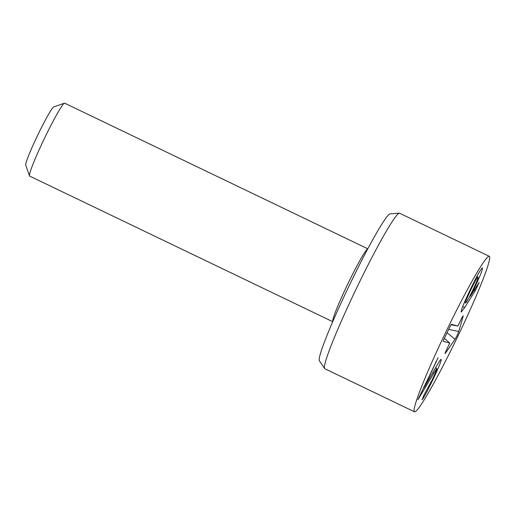 <?xml version="1.0" encoding="UTF-8"?>
<svg xmlns="http://www.w3.org/2000/svg" width="515" height="515" viewBox="0 0 515 515"><rect width="100%" height="100%" fill="white"/><g stroke="black" fill="none" stroke-linecap="round" stroke-linejoin="round"><path stroke-width="0.77" d="M422.203 399.653L423.832 395.327L432.13 379.993C435.581 372.706 437.132 368.856 436.778 368.444L417.916 399.743L438.072 357.706L424.051 387.634L436.527 366.133C439.134 361.569 440.673 359.303 441.136 359.335C441.728 360.082 438.96 366.918 432.845 379.838C427.07 391.69 423.523 398.295 422.203 399.653L422.004 399.556M432.845 379.838L432.323 379.587M436.778 368.444L435.536 367.845L436.778 368.444M424.051 387.634L423.536 387.389M470.491 296.016L479.162 282.407L475.339 290.64L464.665 307.59L461.24 312.051C460.777 310.719 463.783 303.245 470.272 289.636C476.839 276.001 480.888 268.759 482.42 267.909L482.426 267.909C482.825 269.3 480.051 276.246 474.109 288.748L470.491 296.016L470.015 295.784M470.42 296.202L469.925 295.958M465.605 302.942C466.371 302.736 468.747 298.52 472.725 290.286C476.665 281.995 478.429 277.566 478.029 277.012L476.884 276.458L478.029 277.012C477.244 277.257 474.849 281.512 470.845 289.784C466.931 298.037 465.18 302.427 465.605 302.942L464.433 302.382L465.605 302.942M470.845 289.784L470.324 289.533M464.665 307.59L462.676 306.637M475.339 290.64L474.238 290.112M457.912 326.066L460.822 319.989A4.719 0.348 -64.3 0 1 463.204 315.824A4.719 0.348 -64.3 0 1 463.159 316.242L458.749 331.512A4.719 0.348 -64.3 0 1 457.088 335.439A4.719 0.348 -64.3 0 1 455.035 339.263L445.469 353.161A4.719 0.348 -64.3 0 1 445.14 353.502A4.719 0.348 -64.3 0 1 446.846 349.164L449.762 343.087L443.299 341.368A4.719 0.348 -64.3 0 1 443.293 341.361A4.719 0.348 -64.3 0 1 444.999 337.022L449.074 328.519A4.719 0.348 -64.3 0 1 451.449 324.353L457.912 326.066L451.063 324.791M449.762 343.087L444.374 338.368M367.781 248.79L64.658 103.174A40.44 2.961 115.7 0 0 64.414 103.18L53.689 106.978A32.355 2.369 115.7 0 0 37.544 135.516A32.355 2.369 115.7 0 0 25.75 165.141L29.49 175.885A40.44 2.961 115.7 0 0 29.638 176.078L332.761 321.695M64.414 103.18A40.44 2.961 115.7 0 0 44.232 138.857A40.44 2.961 115.7 0 0 29.49 175.885M367.749 248.854A40.44 2.961 115.7 0 0 347.509 284.544A40.44 2.961 115.7 0 0 332.787 321.63M399.299 213.171L390.022 213.892A81.602 5.974 115.7 0 0 349.563 284.898A81.602 5.974 115.7 0 0 319.416 360.867L324.656 368.56A86.269 6.322 -64.3 0 1 356.522 288.245A86.269 6.322 -64.3 0 1 399.299 213.171A86.269 6.322 -64.3 0 1 399.492 213.184A86.269 6.322 -64.3 0 1 399.576 213.216L489.25 256.296A86.269 6.322 -64.3 0 1 457.59 336.797A86.269 6.322 -64.3 0 1 414.536 411.826A86.269 6.322 -64.3 0 1 445.939 331.866A86.269 6.322 -64.3 0 1 489.166 256.264A86.269 6.322 -64.3 0 1 489.25 256.296M414.536 411.826L324.862 368.746A86.269 6.322 -64.3 0 1 324.656 368.56M433.527 373.221L432.658 372.809M419.596 397.194L418.991 396.904M436.276 362.122L435.754 361.871M474.109 288.748L473.581 288.497M477.444 286.643L476.645 286.263M455.035 339.263L447.052 332.748M458.749 331.512L448.662 329.381"/></g></svg>

